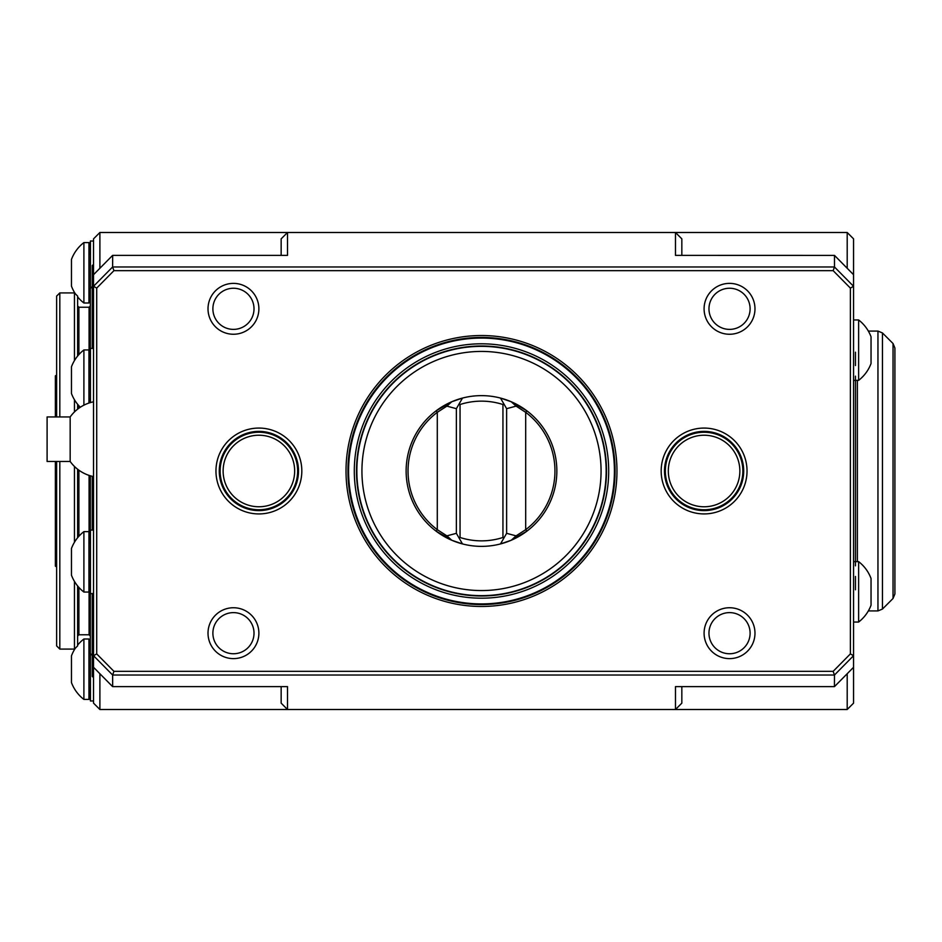 <?xml version="1.0" encoding="UTF-8"?>
<svg xmlns="http://www.w3.org/2000/svg" width="942" height="942" viewBox="0 0 942 942"><rect width="100%" height="100%" fill="white"/><g stroke="black" fill="none" stroke-linecap="round" stroke-linejoin="round"><path stroke-width="1.41" d="M56.638 566.896L55.366 566.154L55.366 461.462M55.366 416.941L55.366 375.846L56.638 375.104M446.885 406.132L437.288 412.325A73.464 73.464 0 0 0 437.288 529.675L446.885 535.868M502.946 537.482L503.84 538.129L506.619 533.325L506.619 408.675L500.496 398.066A75.372 75.372 0 0 0 462.498 398.066L451.736 401.763L446.897 406.143L456.375 408.675L456.375 533.325L459.143 538.129L460.049 537.482L460.049 404.518A69.861 69.861 0 0 1 502.946 404.518L502.946 537.482A69.861 69.861 0 0 1 460.049 537.482M451.736 540.237L462.498 543.934A75.372 75.372 0 0 1 436.146 531.194L437.288 529.675L437.288 412.325L436.146 410.806A75.372 75.372 0 0 0 436.146 531.194L451.736 540.237L446.908 535.857L456.375 533.325M456.375 408.675L462.498 398.066L459.143 403.871L460.049 404.518M502.946 404.518L503.84 403.871L500.496 398.066L511.259 401.763L526.849 410.806L525.695 412.325L516.098 406.132L511.259 401.763M525.695 529.675A73.464 73.464 0 0 0 525.695 412.325L525.695 529.675L526.849 531.194L511.259 540.237L516.086 535.857L525.695 529.675M506.619 533.325L516.098 535.868M506.619 408.675L516.086 406.132M462.498 398.066A75.372 75.372 0 0 0 436.146 410.806L451.736 401.763M462.498 543.934L459.143 538.129L462.498 543.934A75.372 75.372 0 0 0 500.496 543.934L503.84 538.129L500.496 543.934A75.372 75.372 0 0 0 500.496 398.066M511.259 540.237L500.496 543.934M606.153 471A124.662 124.662 0 0 1 419.166 578.953A124.662 124.662 0 0 1 419.166 363.047A124.662 124.662 0 0 1 606.153 471M606.495 471A125.003 125.003 0 0 1 418.99 579.248A125.003 125.003 0 0 1 418.99 362.752A125.003 125.003 0 0 1 606.495 471M608.697 471A127.205 127.205 0 0 1 417.895 581.155A127.205 127.205 0 0 1 417.895 360.845A127.205 127.205 0 0 1 608.697 471M614.419 471A132.928 132.928 0 0 1 415.033 586.112A132.928 132.928 0 0 1 415.033 355.888A132.928 132.928 0 0 1 614.419 471M77.633 585.948L77.633 645.906L74.453 649.085L59.817 649.085L56.638 645.906L56.638 461.462M56.638 416.941L56.638 296.094L59.817 292.915L59.817 416.941M615.055 471A133.564 133.564 0 0 1 414.715 586.666A133.564 133.564 0 0 1 414.715 355.334A133.564 133.564 0 0 1 615.055 471M59.817 649.085L59.817 461.462M74.453 649.085L74.453 581.414M74.453 542.274L74.453 466.455M74.453 411.948L74.453 399.726M74.453 360.586L74.453 292.915L59.817 292.915M77.633 537.729L77.633 469.246M77.633 409.158L77.633 404.271M77.633 356.052L77.633 296.094L74.453 292.915M893.04 343.524L894.9 348.022L894.9 593.978L893.04 598.476L882.454 609.062L882.454 332.938L893.04 343.524L893.04 598.476M70.167 461.462L47.1 461.462L47.1 416.941L70.167 416.941L70.167 461.462A38.163 38.163 0 0 0 93.529 476.593L93.529 238.856L99.887 232.497L99.887 268.258M847.199 268.258L847.199 232.497L99.887 232.497M92.257 655.444L90.35 653.536L90.35 592.848M90.35 530.829L90.35 475.792M90.35 349.152L90.35 288.464L92.257 286.556M853.558 591.847L853.558 703.144L847.199 709.503L675.473 709.503L675.473 686.624L834.424 686.624L834.482 675.025L112.628 675.025L112.663 686.624L287.51 686.624L287.51 709.503L281.152 703.144L281.152 686.624M834.471 266.975L853.546 286.286L853.558 274.711L834.482 255.388L834.482 266.975L112.628 266.975L113.935 270.66L96.708 288.099L96.708 653.901L113.935 671.34L112.64 675.025L93.541 655.714L93.529 286.286L112.616 266.975L112.663 255.376L287.51 255.376L287.51 232.497L281.152 238.856L281.152 255.376M834.482 255.388L675.473 255.376L675.473 232.497L681.831 238.856L681.831 255.376M847.199 709.503L847.199 673.742M681.831 686.624L681.831 703.144L675.473 709.503L99.887 709.503L93.529 703.144L93.529 591.847M99.887 673.742L99.887 709.503M93.529 350.153L93.529 401.045M112.604 255.388L93.529 274.711L93.529 286.297M847.199 232.497L853.558 238.856L853.558 350.153M834.482 686.612L853.558 667.289L853.558 655.703L834.471 675.025M834.459 675.025L833.152 671.34L850.379 653.901L853.546 655.726M113.935 671.34L833.152 671.34M96.708 653.901L93.541 655.726M96.708 288.099L93.541 286.274M850.379 653.901L850.379 288.099L833.152 270.66L113.935 270.66M833.152 270.66L834.459 266.975M850.379 288.099L853.546 286.274M853.558 286.286L853.558 655.714M855.466 365.543L855.466 352.202L855.466 365.543M855.466 380.297L855.466 376.152L855.466 380.297M855.466 589.798L855.466 576.457L855.466 589.798M855.466 380.368L855.466 561.632M853.558 540.955L853.558 401.045M855.466 561.703L855.466 565.848M112.604 686.612L93.529 667.289L93.529 655.703M93.529 677.062L92.257 676.427L92.257 593.59M92.257 530.087L92.257 476.311M92.257 348.41L92.257 265.573L92.893 264.938L92.893 348.422M92.893 530.099L92.893 476.452M93.529 540.955L93.529 476.593M92.893 677.062L92.893 593.578M83.897 405.166L83.897 349.953A38.163 38.163 0 0 0 71.462 366.803L71.462 393.52A38.163 38.163 0 0 0 80.317 407.238M83.897 349.953L88.948 349.953L88.948 403.046M90.432 402.575L90.432 348.363L88.948 362.482M77.633 296.895A38.163 38.163 0 0 0 83.897 302.994L83.897 242.577A38.163 38.163 0 0 0 71.462 259.427L71.462 286.144A38.163 38.163 0 0 0 75.395 293.869M83.897 242.577L88.948 242.577L88.948 302.994L83.897 302.994M90.432 288.382L90.432 240.987L88.948 255.105M83.897 531.629A38.163 38.163 0 0 0 71.462 548.48L71.462 575.197A38.163 38.163 0 0 0 83.897 592.047L88.948 592.047L88.948 531.629L83.897 531.629L83.897 592.047M88.948 579.518L90.432 593.637L90.432 530.04L88.948 544.158M75.395 648.131A38.163 38.163 0 0 0 71.462 655.856L71.462 682.573A38.163 38.163 0 0 0 83.897 699.423L88.948 699.423L88.948 639.006L83.897 639.006L83.897 699.423M88.948 686.895L90.432 701.013L90.432 653.618M858.621 561.632L858.621 622.05A38.163 38.163 0 0 0 871.044 605.2L871.044 578.482A38.163 38.163 0 0 0 858.621 561.632L853.558 561.632M858.621 319.95L858.621 380.368A38.163 38.163 0 0 0 871.044 363.518L871.044 336.8A38.163 38.163 0 0 0 858.621 319.95L853.558 319.95M254.01 633.177A20.559 20.559 0 0 0 223.172 615.373A20.559 20.559 0 0 0 223.172 650.993A20.559 20.559 0 0 0 254.01 633.177M258.885 633.177A25.446 25.446 0 0 0 220.734 611.146A25.446 25.446 0 0 0 220.734 655.22A25.446 25.446 0 0 0 258.885 633.177M254.01 308.823A20.559 20.559 0 0 0 223.172 291.007A20.559 20.559 0 0 0 223.172 326.627A20.559 20.559 0 0 0 254.01 308.823M258.885 308.823A25.446 25.446 0 0 0 220.734 286.78A25.446 25.446 0 0 0 220.734 330.854A25.446 25.446 0 0 0 258.885 308.823M750.103 633.177A20.559 20.559 0 0 0 719.252 615.373A20.559 20.559 0 0 0 719.252 650.993A20.559 20.559 0 0 0 750.103 633.177M754.978 633.177A25.446 25.446 0 0 0 716.815 611.146A25.446 25.446 0 0 0 716.815 655.22A25.446 25.446 0 0 0 754.978 633.177M750.103 308.823A20.559 20.559 0 0 0 719.252 291.007A20.559 20.559 0 0 0 719.252 326.627A20.559 20.559 0 0 0 750.103 308.823M754.978 308.823A25.446 25.446 0 0 0 716.815 286.78A25.446 25.446 0 0 0 716.815 330.854A25.446 25.446 0 0 0 754.978 308.823M747.03 471A42.932 42.932 0 0 1 682.632 508.174A42.932 42.932 0 0 1 682.632 433.826A42.932 42.932 0 0 1 747.03 471M743.709 471A39.611 39.611 0 0 1 684.292 505.301A39.611 39.611 0 0 1 684.292 436.699A39.611 39.611 0 0 1 743.709 471M258.885 513.932A42.932 42.932 0 0 1 221.711 449.534A42.932 42.932 0 0 1 296.071 449.534A42.932 42.932 0 0 1 258.885 513.932M258.885 510.611A39.611 39.611 0 0 1 224.585 451.194A39.611 39.611 0 0 1 293.197 451.194A39.611 39.611 0 0 1 258.885 510.611M601.067 471A119.575 119.575 0 0 1 421.71 574.549A119.575 119.575 0 0 1 421.71 367.451A119.575 119.575 0 0 1 601.067 471M89.078 580.708L89.078 634.767L78.904 634.767L78.904 587.431M78.904 536.245L78.904 470.199M78.904 408.204L78.904 405.755M78.904 354.569L78.904 307.233L77.633 305.95M89.078 542.981L89.078 475.392M89.078 402.999L89.078 399.019M89.078 361.292L89.078 307.233L78.904 307.233M868.347 331.078L877.956 331.078L877.956 610.922L882.454 609.062M616.963 471A135.471 135.471 0 0 1 413.762 588.326A135.471 135.471 0 0 1 413.762 353.674A135.471 135.471 0 0 1 616.963 471M857.373 380.368L857.373 561.632M739.859 471A35.761 35.761 0 0 1 686.212 501.98A35.761 35.761 0 0 1 686.212 440.02A35.761 35.761 0 0 1 739.859 471M742.849 471A38.752 38.752 0 0 1 684.716 504.559A38.752 38.752 0 0 1 684.716 437.441A38.752 38.752 0 0 1 742.849 471M258.885 506.761A35.761 35.761 0 0 1 227.917 453.114A35.761 35.761 0 0 1 289.865 453.114A35.761 35.761 0 0 1 258.885 506.761M258.885 509.752A38.752 38.752 0 0 1 225.326 451.618A38.752 38.752 0 0 1 292.456 451.618A38.752 38.752 0 0 1 258.885 509.752M78.904 634.767L77.633 636.05M89.078 634.767L90.35 636.05M89.078 307.233L90.35 305.95M877.956 331.078L882.454 332.938M93.529 401.81A38.163 38.163 0 0 0 70.167 416.941M868.347 610.922L877.956 610.922M93.529 264.938L92.893 264.938M88.948 397.842L89.478 402.87M93.529 348.446L90.432 348.363M88.948 290.466L90.35 303.795M93.529 241.07L90.432 240.987M93.529 530.122L90.432 530.04M93.529 593.554L90.432 593.637M83.897 639.006A38.163 38.163 0 0 0 77.633 645.105M88.948 651.534L90.35 638.205M93.529 700.93L90.432 701.013M858.621 622.05L853.558 622.05M858.621 380.368L853.558 380.368"/></g></svg>
